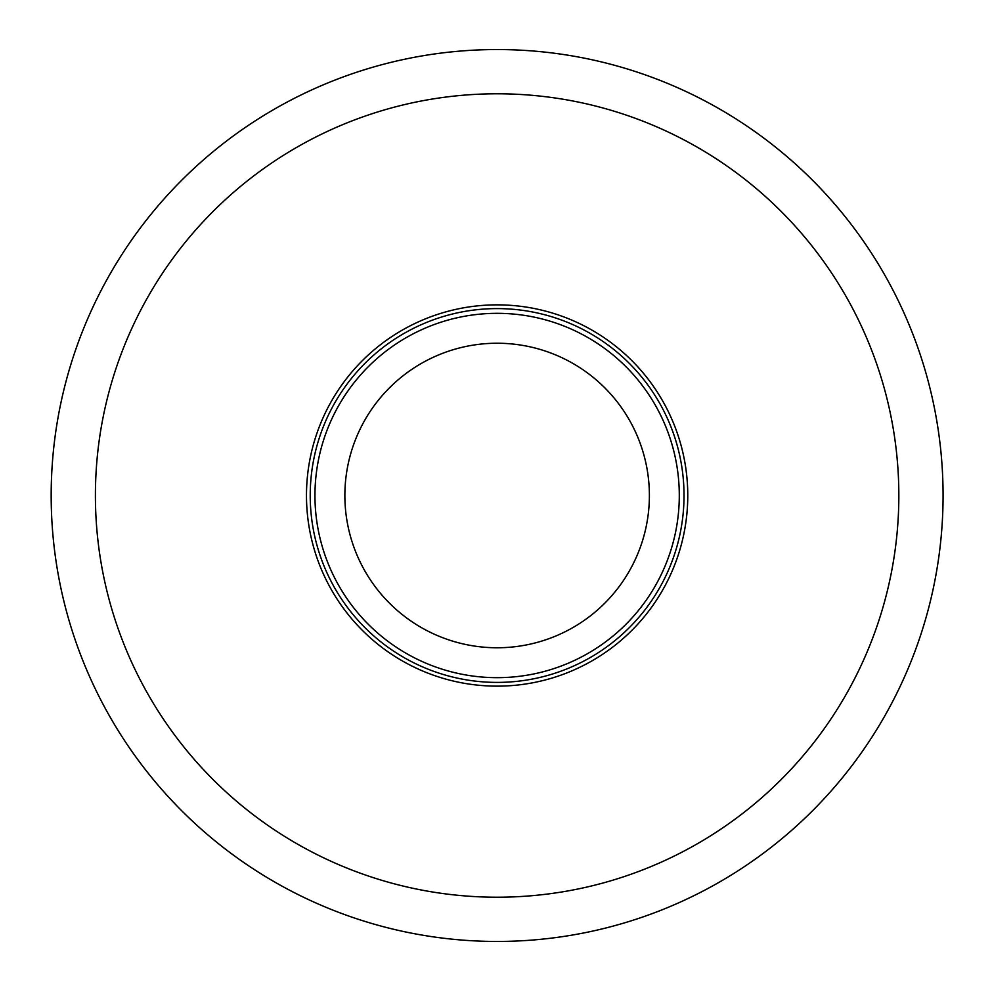<?xml version="1.0" encoding="UTF-8"?>
<svg xmlns="http://www.w3.org/2000/svg" width="991" height="991" viewBox="0 0 991 991"><rect width="100%" height="100%" fill="white"/><g stroke="black" fill="none" stroke-linecap="round" stroke-linejoin="round"><path stroke-width="1.49" d="M497.123 897.214A401.714 401.714 0 0 0 898.837 495.5A401.714 401.714 0 0 0 497.123 93.786A401.714 401.714 0 0 0 95.409 495.5A401.714 401.714 0 0 0 497.123 897.214M497.123 682.403A186.903 186.903 0 0 1 310.22 495.5A186.903 186.903 0 0 1 497.123 308.597A186.903 186.903 0 0 1 684.025 495.5A186.903 186.903 0 0 1 497.123 682.403M497.123 941.45A445.95 445.95 0 0 0 943.073 495.5A445.95 445.95 0 0 0 497.123 49.55A445.95 445.95 0 0 0 51.173 495.5A445.95 445.95 0 0 0 497.123 941.45M497.123 677.671A182.171 182.171 0 0 1 314.952 495.5A182.171 182.171 0 0 1 497.123 313.329A182.171 182.171 0 0 1 679.293 495.5A182.171 182.171 0 0 1 497.123 677.671M497.123 647.767A152.267 152.267 0 0 1 344.868 495.5A152.267 152.267 0 0 1 497.123 343.233A152.267 152.267 0 0 1 649.39 495.5A152.267 152.267 0 0 1 497.123 647.767M497.123 304.856A190.644 190.644 0 0 1 687.766 495.5A190.644 190.644 0 0 1 497.123 686.144A190.644 190.644 0 0 1 306.479 495.5A190.644 190.644 0 0 1 497.123 304.856"/></g></svg>
